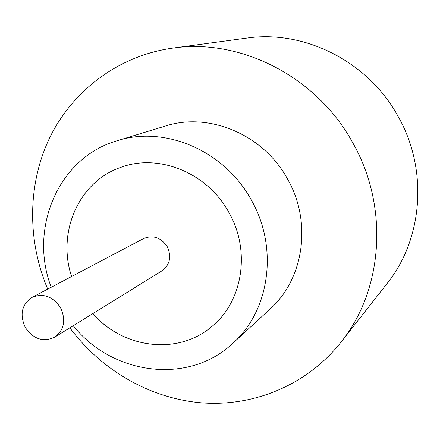 <?xml version="1.0" encoding="UTF-8"?>
<svg xmlns="http://www.w3.org/2000/svg" width="440" height="440" viewBox="0 0 440 440"><rect width="100%" height="100%" fill="white"/><g stroke="black" fill="none" stroke-linecap="round" stroke-linejoin="round"><path stroke-width="0.66" d="M60.5 307.659C52.756 296.324 43.274 292.886 32.054 297.352C21.714 304.491 19.459 314.518 25.295 327.432C33.44 339.218 43.274 342.452 54.808 337.128C64.251 329.824 66.154 320.001 60.5 307.659M54.808 337.128L162.024 270.787C170.016 264.655 171.743 256.591 167.2 246.587C160.908 237.435 153.038 234.757 143.589 238.557L32.054 297.352M73.243 325.721C112.321 375.007 188.529 385.391 232.936 343.178L270.083 309.012C303.985 278.971 312.329 221.705 287.304 178.629C263.197 134.404 208.956 111.859 165.413 126.033L117.134 140.739C58.24 157.619 28.556 228.575 51.233 287.243M232.936 343.178C269.874 310.492 278.768 247.302 251.004 199.49C224.235 150.42 164.538 125.263 117.134 140.739M69.861 327.817C101.492 370.475 150.788 398.959 202.747 402.93C254.628 406.571 307.302 384.692 340.918 342.27C383.262 289.927 389.4 206.388 352.352 142.065C316.151 76.192 240.059 37.989 172.651 48.114C119.042 55.594 73.486 89.909 50.325 136.472C27.407 183.277 26.972 240.207 47.713 289.097M340.918 342.27L386.991 283.624C423.055 238.942 428.5 169.158 397.782 115.814C367.769 61.188 304.057 29.557 246.56 38.126L172.651 48.114M92.796 313.621C123.139 348.541 177.887 355.625 211.596 326.706C242.798 301.824 251.086 250.564 228.657 212.053C207.13 172.486 158.169 153.021 120.511 167.481C78.496 181.88 56.854 232.661 71.577 276.518M92.835 313.599C123.172 348.513 177.903 355.603 211.607 326.695L211.596 326.706M120.511 167.481L120.538 167.475C78.529 181.88 56.892 232.65 71.61 276.496"/></g></svg>

